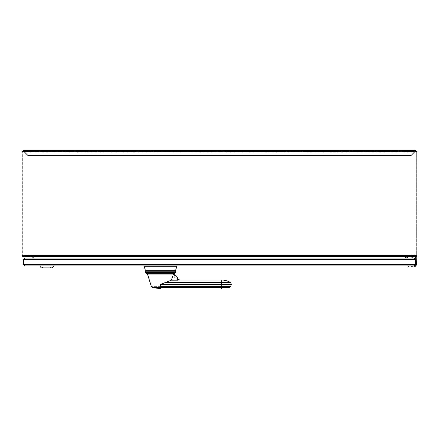 <?xml version="1.0" encoding="UTF-8"?>
<svg xmlns="http://www.w3.org/2000/svg" width="439" height="439" viewBox="0 0 439 439"><rect width="100%" height="100%" fill="white"/><g stroke="black" fill="none" stroke-linecap="round" stroke-linejoin="round"><path stroke-width="0.33" stroke-dasharray="2.19 1.65" d="M408.199 255.591L408.199 256.82L406.969 258.05L411.886 258.05L406.969 258.05L408.199 256.82L410.657 256.82L411.886 258.05L406.969 258.05L408.199 256.82L408.199 255.591L410.657 255.591L410.657 256.82L408.199 256.82L410.657 256.82L408.199 256.82L408.199 255.591L410.657 255.591L408.199 255.591L410.657 255.591L408.199 255.591L410.657 255.591L410.657 256.82L411.886 258.05L406.969 258.05L411.886 258.05L410.657 256.82L408.199 256.82L410.657 256.82L410.657 255.591M414.734 258.236A1.416 1.416 0 0 1 415.453 259.465A1.416 1.416 0 0 0 414.037 258.05L412.106 258.05L413.094 257.067L412.106 258.05L405.669 258.05L405.669 256.574L405.669 258.05L414.037 258.05L405.669 258.05L405.669 256.574A0.982 0.982 0 0 1 406.651 255.591L416.188 255.591L406.651 255.591A0.982 0.982 0 0 0 405.669 256.574L405.669 258.05L405.669 256.574A0.982 0.982 0 0 1 406.651 255.591L416.188 255.591L416.188 264.004A2.903 2.903 0 0 1 411.272 266.089L414.037 265.919A1.416 1.416 0 0 0 415.453 264.503L415.453 257.067L415.453 259.465L415.453 257.067L416.188 257.803L416.188 255.591L406.651 255.591A0.982 0.982 0 0 0 405.669 256.574L405.669 258.05L414.037 258.05A1.416 1.416 0 0 1 415.453 259.465L414.037 258.05A1.416 1.416 0 0 1 414.114 258.055A1.416 1.416 0 0 0 414.037 258.05L32.151 258.05L406.849 258.05L32.151 258.05L406.849 258.05L32.151 258.05L32.151 255.871L32.151 256.574L24.288 256.574L24.288 255.838L32.151 255.838L22.444 255.838L24.288 255.838L24.288 256.574L22.444 256.574L22.444 255.838L22.444 256.574L22.444 255.838L416.068 255.838L416.068 256.574L416.068 255.838L21.95 255.591L21.95 151.592L23.547 151.592L23.547 150.61L23.547 151.592L22.685 151.592L22.932 255.838M410.042 265.919L410.042 266.901L410.042 265.919L414.037 265.919L411.272 266.089A2.903 2.903 0 0 0 416.188 264.004L416.188 257.803L415.453 257.067L415.453 259.465L23.547 259.465L24.963 258.05M39.746 265.919L53.574 265.919M144.113 265.919L176.873 265.919M416.188 255.591L406.651 255.591A0.982 0.982 0 0 0 405.669 256.574A0.982 0.982 0 0 1 406.651 255.591L416.188 255.591L416.435 264.048A2.853 2.853 0 0 1 413.582 266.901L413.286 266.901L413.582 266.901A2.853 2.853 0 0 0 416.435 264.048A2.853 2.853 0 0 1 413.582 266.901L408.714 266.901L407.732 265.919L414.037 265.919A1.416 1.416 0 0 0 414.114 265.919M416.188 257.803L415.453 257.067L413.094 257.067L412.106 258.05L413.094 257.067L415.453 257.067L413.094 257.067L415.453 257.067L416.435 258.05L416.188 264.004A2.903 2.903 0 0 1 413.286 266.901L410.042 266.901L413.286 266.901A2.903 2.903 0 0 1 411.272 266.089A2.903 2.903 0 0 0 416.188 264.004A2.903 2.903 0 0 1 411.272 266.089L414.037 265.919A1.416 1.416 0 0 0 415.453 264.503L414.037 265.919A1.416 1.416 0 0 0 415.453 264.503L415.453 259.465A1.416 1.416 0 0 0 414.037 258.05A1.416 1.416 0 0 1 414.114 258.055M414.668 265.771A1.416 1.416 0 0 0 415.453 264.552M414.668 258.203A1.416 1.416 0 0 1 415.453 259.416A1.416 1.416 0 0 0 414.668 258.203M33.627 258.05L405.373 258.05L405.373 255.849A0.494 0.494 0 0 1 405.861 255.355L33.139 255.355L33.627 255.849L33.627 258.05L405.373 258.05L405.373 255.849A0.494 0.494 0 0 1 405.861 255.355L33.139 255.355L33.627 255.849L33.627 258.05M414.734 265.732A1.416 1.416 0 0 0 415.453 264.503L415.453 264.646A1.273 1.273 0 0 1 414.175 265.919L414.037 265.919A1.416 1.416 0 0 0 415.453 264.503L415.453 259.465M416.188 256.574L416.188 255.838M24.963 265.919L23.547 264.503L23.547 259.465M414.037 265.919L414.175 265.919A1.273 1.273 0 0 0 415.453 264.646L23.547 264.503M414.175 265.919A1.273 1.273 0 0 0 415.453 264.646A1.273 1.273 0 0 1 414.175 265.919M406.969 258.05L411.886 258.05M414.959 255.355L24.041 255.355L414.959 255.355A1.229 1.229 0 0 0 416.188 254.126A1.229 1.229 0 0 1 414.959 255.355M24.041 255.355A1.229 1.229 -90 0 1 22.812 254.126L22.812 154.051A1.229 1.229 180 0 1 24.041 152.821L414.959 152.821A1.229 1.229 0 0 1 416.188 154.051L416.188 254.126L416.188 154.051A1.229 1.229 0 0 0 414.959 152.821L24.041 152.821A1.229 1.229 180 0 0 22.812 154.051L22.812 254.126A1.229 1.229 -90 0 0 24.041 255.355M406.849 256.574L406.849 258.05L406.849 255.838L32.151 255.838L406.849 255.838L406.849 256.82L32.151 256.82L32.151 258.05L32.151 256.574L414.712 256.574L414.712 255.838L406.849 255.838L416.556 255.838L416.556 256.574L32.151 256.574L32.151 255.871L32.151 256.82L406.849 256.82L406.849 258.05M416.068 256.574L22.444 256.574L22.932 256.574L22.932 255.591L21.95 255.591L22.685 255.591L22.685 151.592L21.95 151.592L415.453 151.592L23.547 151.592L415.453 151.345L23.547 151.477L23.547 150.61L415.453 150.61L415.453 151.477L218.134 151.345L220.866 151.345L220.866 150.61L223.435 150.61L221.958 150.61L221.958 151.345L223.435 151.345L220.866 151.345L223.435 151.345L221.958 151.345L221.958 150.61L221.958 151.345L217.042 151.345L217.042 150.61L415.453 150.61L215.565 150.61L217.042 150.61L217.042 151.345L215.565 151.345L218.134 151.345L218.134 150.61L220.866 150.61L220.866 151.345L416.068 151.592L416.068 255.591L416.315 151.592L415.453 151.592L415.453 150.61L415.453 151.592L417.05 151.592L417.05 255.591L416.068 255.591L416.315 151.592L416.315 255.591L417.05 255.591L417.05 151.592L417.05 255.591L416.068 255.591L416.068 256.574L416.556 256.574L416.556 255.838L416.068 255.838M417.05 151.592L416.315 151.592L416.315 255.591L416.315 151.592L417.05 151.592M415.453 151.131L411.025 155.527L414.959 151.592L411.025 155.527L27.975 155.527L411.025 155.527L27.975 155.527L23.547 151.131M341.449 150.61L352.018 150.61L341.449 150.61L341.449 151.345L338.743 151.345L352.018 151.345L338.743 151.345L349.318 151.345L341.449 151.345L341.449 150.61M48.378 150.61L37.809 150.61L51.083 150.61L48.378 150.61L48.378 151.345L51.083 151.345L37.809 151.345L51.083 151.345L48.378 151.345L48.378 150.61M72.967 150.61L62.393 150.61L75.673 150.61L72.967 150.61L72.967 151.345L75.673 151.345L62.393 151.345L75.673 151.345L72.967 151.345L72.967 150.61M97.551 150.61L86.982 150.61L100.257 150.61L97.551 150.61L97.551 151.345L100.257 151.345L86.982 151.345L97.551 151.345L97.551 150.61M299.897 150.61L285.388 150.61L302.603 150.61L299.897 150.61L299.897 151.345L302.603 151.345L285.388 151.345L302.603 151.345L299.897 151.345L299.897 150.61M150.906 150.61L136.397 150.61L153.612 150.61L150.906 150.61L150.906 151.345L153.612 151.345L136.397 151.345L150.906 151.345L150.906 150.61M398.486 150.61L387.917 150.61L401.191 150.61L398.486 150.61L398.486 151.345L401.191 151.345L387.917 151.345L401.191 151.345L398.486 151.345L398.486 150.61M373.902 150.61L363.327 150.61L376.607 150.61L373.902 150.61L373.902 151.345L376.607 151.345L363.327 151.345L376.607 151.345L373.902 151.345L373.902 150.61M23.547 151.345L218.134 151.345L215.565 151.345L217.042 151.345L217.042 150.61L215.565 150.61L218.134 150.61L218.134 151.345L23.547 151.345M416.556 255.838L414.712 255.838L414.712 256.574L416.556 256.574L416.556 255.838M23.547 151.477L414.959 151.592L24.041 151.592M415.453 151.477L414.959 151.592M221.958 150.61L217.042 150.61L217.042 151.345L221.958 151.345L221.958 150.61M89.682 150.61L86.982 150.61L89.682 150.61L89.682 151.345L89.682 150.61M349.318 150.61L352.018 150.61L349.318 150.61L349.318 151.345L352.018 151.345L349.318 151.345L349.318 150.61M139.103 150.61L136.397 150.61L139.103 150.61L139.103 151.345L139.103 150.61M21.95 151.592L21.95 255.591M53.574 266.166L39.746 266.166L53.574 266.166L39.746 266.166L41.25 267.883L52.065 267.883M46.66 266.901L42.479 266.901L46.66 266.901M42.759 266.901L50.562 266.901L42.759 266.901L50.562 266.901L42.759 266.901L42.759 267.883L42.759 266.901L50.562 266.901L50.562 267.883L42.759 267.883L50.562 267.883L50.562 266.901L42.759 266.901L50.562 266.901L42.759 266.901L42.759 267.883L50.562 267.883L42.759 267.883L42.759 266.901M50.562 267.883L42.759 267.883L50.562 267.883L50.562 266.901L50.562 267.883L42.759 267.883L50.562 267.883M176.873 266.264L144.113 266.264M160.493 270.687L145.496 270.687L160.493 270.687M174.371 273.387L146.615 273.387M171.633 280.038L173.438 274.276C173.893 277.717 176.22 279.638 180.407 280.038L171.347 280.192M167.687 281.876L160.493 284.368L221.53 284.368L221.53 286.349L160.493 286.349L160.493 284.368M171.611 280.055L173.4 274.337L174.08 274.562A5.411 5.411 112.8 0 1 177.779 279.692L177.779 280.055L171.611 280.055L177.779 280.038M173.438 274.276L171.638 280.038M173.449 274.353L177.773 279.506M160.493 287.902L160.493 287.336L153.425 287.336M416.068 151.592L416.068 255.591L22.932 255.591L22.932 151.592L22.932 255.591L416.068 255.591L22.932 255.591L22.932 151.592M40.514 150.61L40.514 151.345L40.514 150.61M65.098 150.61L65.098 151.345L65.098 150.61M288.094 150.61L288.094 151.345L288.094 150.61M390.622 150.61L390.622 151.345L390.622 150.61M366.033 150.61L366.033 151.345L366.033 150.61M32.151 256.82L406.849 256.82M23.547 151.592L415.453 151.592M145.04 270.879L175.946 270.879M175.666 271.774L145.32 271.774M145.627 272.41L175.359 272.41M174.92 273.063L146.066 273.063M160.493 274.073L160.493 273.387M221.53 280.033L221.53 282.683L165.229 282.683M221.53 282.683L230.711 282.683M221.53 283.232L221.53 284.231M221.53 284.307L231.331 284.368M160.493 286.349C148.651 286.349 148.651 286.349 160.493 286.349L160.493 287.336L229.679 287.336M230.711 286.349L221.53 286.349L221.53 287.336M215.565 150.61L215.565 151.345L215.565 150.61M223.435 150.61L223.435 151.345L223.435 150.61M338.743 150.61L338.743 151.345L338.743 150.61M352.018 150.61L352.018 151.345L352.018 150.61M37.809 150.61L37.809 151.345L37.809 150.61M51.083 150.61L51.083 151.345L51.083 150.61M62.393 150.61L62.393 151.345L62.393 150.61M75.673 150.61L75.673 151.345L75.673 150.61M86.982 150.61L86.982 151.345L86.982 150.61M100.257 150.61L100.257 151.345L100.257 150.61M302.603 150.61L302.603 151.345L302.603 150.61M285.388 150.61L285.388 151.345L285.388 150.61M136.397 150.61L136.397 151.345L136.397 150.61M153.612 150.61L153.612 151.345L153.612 150.61M387.917 150.61L387.917 151.345L387.917 150.61M401.191 150.61L401.191 151.345L401.191 150.61M363.327 150.61L363.327 151.345L363.327 150.61M376.607 150.61L376.607 151.345L376.607 150.61M50.836 267.883L50.836 266.901L50.836 267.883M42.479 267.883L42.479 266.901L42.479 267.883"/><path stroke-width="0.66" d="M415.453 264.552A1.416 1.416 0 0 0 415.453 264.503L414.037 265.919L24.963 265.919L144.113 265.919L144.113 266.264L176.873 266.264L176.873 265.919L410.042 265.919M416.188 257.803L416.435 264.048A2.853 2.853 0 0 1 413.582 266.901L408.714 266.901L407.732 265.919L411.272 266.089A2.903 2.903 0 0 0 416.188 264.004L416.188 256.574M414.734 265.732A1.416 1.416 0 0 1 414.273 265.897A1.416 1.416 0 0 0 414.668 265.771M414.273 258.072A1.416 1.416 0 0 1 414.668 258.203A1.416 1.416 0 0 0 414.273 258.072A1.416 1.416 0 0 1 414.356 258.088M24.963 265.919L23.547 264.503L415.453 264.503L415.453 259.465A1.416 1.416 0 0 0 415.453 259.416A1.416 1.416 0 0 1 415.453 259.465L414.037 258.05L24.963 258.05L32.151 258.05L32.151 256.574L22.444 256.574L22.444 255.838L22.932 255.838M414.372 258.094A1.416 1.416 0 0 1 414.734 258.236M23.547 264.503L23.547 259.465L24.963 258.05M406.849 256.574L406.849 258.05M416.068 255.838L416.556 255.838L416.556 256.574L416.068 256.574L416.068 255.591L417.05 255.591L417.05 151.592L415.453 151.592L415.453 150.61L23.547 150.61L23.547 151.477L24.041 151.592L21.95 151.592L21.95 255.591L21.95 151.592M21.95 255.591L22.932 255.591L22.932 256.574L416.068 256.574M415.453 151.477L414.959 151.592L415.453 151.131M415.453 151.592L414.959 151.592L411.025 155.527L27.975 155.527L23.547 151.131M39.746 265.919L41.25 267.883L52.065 267.883L53.574 265.919M145.496 270.687L175.809 270.687L145.177 270.687L145.496 270.687L144.113 266.264M153.425 287.336L160.493 287.336L160.493 288.132L152.344 287.336L151.312 286.349L147.477 274.073L160.493 274.073L147.477 274.073A0.982 0.982 176.4 0 0 146.615 273.387A0.735 0.735 -1.6 0 1 146.066 273.063L145.627 272.41A2.458 2.458 0 0 1 145.32 271.774L145.177 270.687M146.615 273.387L174.371 273.387A0.735 0.735 0 0 0 174.92 273.063L175.359 272.41A2.458 2.458 0 0 0 175.666 271.774L175.809 270.687M173.4 274.337L171.287 280.225M168.554 281.525L168.132 281.701M173.235 274.276L174.08 274.562A5.411 5.411 -67.2 0 1 177.779 279.692L177.779 280.192L171.347 280.192L160.493 284.368L160.493 286.349C148.651 286.349 148.651 286.349 160.493 286.349L221.53 286.349L221.53 284.368L160.493 284.368M177.779 280.038L180.407 280.038L177.773 279.506M230.711 286.349L229.679 287.336L221.53 287.336L221.53 288.39L221.53 286.349L230.711 286.349L231.331 284.368L221.53 284.368L221.53 282.683L165.229 282.683M23.547 259.465L415.453 259.465M406.849 256.82L32.151 256.82M22.932 151.592L22.932 255.591L416.068 255.591L416.068 151.592M414.959 151.592L24.041 151.592M175.946 270.879L145.04 270.879M145.32 271.774L175.666 271.774M175.359 272.41L145.627 272.41M146.066 273.063L174.92 273.063M160.493 274.073L173.509 274.073L160.493 274.073M221.53 283.232L221.53 280.033L180.33 280.033M221.53 282.683L230.711 282.683A17.209 17.209 0 0 0 221.53 280.033M221.53 287.336L160.493 287.336L160.493 286.349M52.065 267.883L53.574 266.166M174.371 273.387L173.443 274.293M231.331 284.368L230.711 282.683M152.344 287.336A31.965 31.965 0 0 0 160.493 288.39M175.49 270.687L176.873 266.264"/></g></svg>

